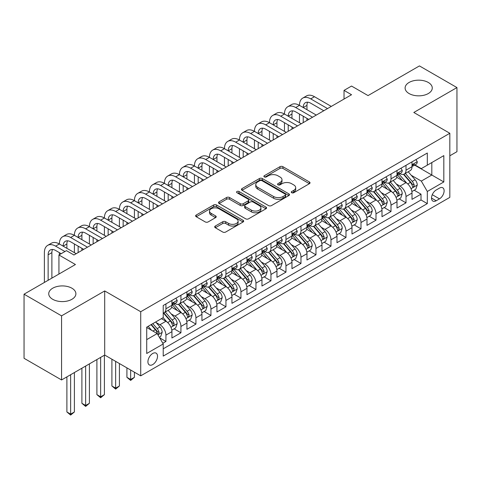 <?xml version="1.0" encoding="UTF-8"?>
<svg xmlns="http://www.w3.org/2000/svg" width="481" height="481" viewBox="0 0 481 481"><rect width="100%" height="100%" fill="white"/><g stroke="black" fill="none" stroke-linecap="round" stroke-linejoin="round"><path stroke-width="0.72" d="M291.708 192.725A1.461 0.842 0 0 0 293.771 192.725L309.421 183.688A2.08 1.202 0 0 0 310.029 182.84A2.08 1.202 0 0 0 309.421 181.986L282.912 166.685A2.08 1.202 0 0 0 279.966 166.685L264.316 175.715A1.461 0.842 0 0 0 263.889 176.311A1.461 0.842 0 0 0 264.316 176.906A1.461 0.842 0 0 0 266.378 176.906L268.404 175.739A6.668 3.848 0 0 1 277.826 175.739L280.038 177.014A6.668 3.848 0 0 1 281.992 179.738A6.668 3.848 0 0 1 280.038 182.455L278.012 183.628A1.461 0.842 0 0 0 277.585 184.223A1.461 0.842 0 0 0 278.012 184.818A1.461 0.842 0 0 0 280.074 184.818L282.1 183.646A6.668 3.848 0 0 1 291.528 183.646L293.735 184.92A6.668 3.848 0 0 1 295.689 187.644A6.668 3.848 0 0 1 293.735 190.368L291.708 191.534A1.461 0.842 0 0 0 291.282 192.129A1.461 0.842 0 0 0 291.708 192.725L291.708 191.534M71.916 288.209A13.582 7.84 0 0 0 57.119 286.514A13.582 7.84 0 0 0 48.731 293.753A13.582 7.84 0 0 0 52.712 299.302A13.582 7.84 0 0 0 67.508 300.998A13.582 7.84 0 0 0 75.896 293.753A13.582 7.84 0 0 0 71.916 288.209M428.288 82.461A13.582 7.84 0 0 0 413.492 80.76A13.582 7.84 0 0 0 405.104 88.005A13.582 7.84 0 0 0 409.084 93.548A13.582 7.84 0 0 0 423.881 95.25A13.582 7.84 0 0 0 432.269 88.005A13.582 7.84 0 0 0 428.288 82.461M152.718 364.58A6.788 3.92 120 0 0 157.155 358.592A6.788 3.92 120 0 0 156.115 353.15A6.788 3.92 120 0 0 152.718 353.487A6.788 3.92 120 0 0 148.286 359.475A6.788 3.92 120 0 0 149.326 364.917A6.788 3.92 120 0 0 152.718 364.58M215.308 226.04A2.08 1.202 0 0 0 214.694 226.888A2.08 1.202 0 0 0 215.308 227.735L222.745 232.034A2.08 1.202 0 0 0 225.691 232.034L243.067 222A2.08 1.202 0 0 0 243.681 221.146A2.08 1.202 0 0 0 243.067 220.298L216.558 204.99A2.08 1.202 0 0 0 213.612 204.99L196.23 215.025A2.08 1.202 0 0 0 195.623 215.873A2.08 1.202 0 0 0 196.23 216.727L205.219 221.915A2.08 1.202 0 0 0 208.165 221.915L215.602 217.616A2.08 1.202 0 0 0 216.209 216.769A2.08 1.202 0 0 0 215.602 215.921L211.147 213.348A5.574 3.217 0 0 1 209.512 211.069A5.574 3.217 0 0 1 212.951 208.099A5.574 3.217 0 0 1 219.023 208.796L236.478 218.873A5.574 3.217 0 0 1 238.107 221.146A5.574 3.217 0 0 1 234.668 224.122A5.574 3.217 0 0 1 228.595 223.424L225.691 221.741A2.08 1.202 0 0 0 222.745 221.741L215.308 226.04L215.308 227.735M449.825 155.796L456.95 151.683L456.95 87.572L419.438 65.915L368.043 95.587L351.539 86.057L344.035 90.386L351.539 94.721L73.942 254.99L66.438 250.655L58.935 254.99L58.935 274.05M61.562 315.849L61.562 379.954L104.702 355.05L104.702 290.939L61.562 315.849L24.05 294.192L75.445 264.52L58.935 254.99M104.702 290.939L140.717 311.73L449.825 133.273L449.825 197.378L140.717 375.841L140.717 311.73M456.95 87.572L413.81 112.476L449.825 133.273M268.548 205.585A2.08 1.202 0 0 0 271.494 205.585L288.877 195.551A2.08 1.202 0 0 0 289.484 194.703A2.08 1.202 0 0 0 288.877 193.849L262.361 178.547A2.08 1.202 0 0 0 259.415 178.547L242.039 188.582A2.08 1.202 0 0 0 241.426 189.43A2.08 1.202 0 0 0 242.039 190.278L268.548 205.585M237.542 193.037A1.461 0.842 0 0 1 239.021 193.248L239.021 191.51L265.969 207.077A2.08 1.202 0 0 1 266.582 207.924A2.08 1.202 0 0 1 265.969 208.778L248.593 218.807A2.08 1.202 0 0 1 245.647 218.807L219.138 203.505L219.138 201.804A2.08 1.202 0 0 0 218.524 202.651A2.08 1.202 0 0 0 219.138 203.505M219.138 201.804L226.575 197.511A2.08 1.202 0 0 1 229.521 197.511L240.272 203.716A2.08 1.202 0 0 0 243.218 203.716L248.148 200.866A2.08 1.202 0 0 0 248.761 200.018A2.08 1.202 0 0 0 248.148 199.164L236.959 192.701A1.461 0.842 0 0 1 236.532 192.105A1.461 0.842 0 0 1 237.428 191.33A1.461 0.842 0 0 1 239.021 191.51M61.562 379.954L24.05 358.297L24.05 294.192M162.812 343.248L165.927 341.45L159.698 337.854M156.157 322.553L159.92 324.729A8.49 4.9 60 0 1 165.927 335.125L171.927 331.656L171.927 337.981L180.928 332.786L174.104 328.842M171.158 313.889L174.928 316.065A8.49 4.9 60 0 1 180.928 326.461L186.929 322.991L186.929 329.317L195.935 324.122L189.105 320.178M186.165 305.225L189.935 307.401A8.49 4.9 60 0 1 195.935 317.797L201.936 314.333L201.936 320.653L210.943 315.458L204.112 311.514M201.172 296.561L204.936 298.737A8.49 4.9 60 0 1 210.943 309.133L216.943 305.669L216.943 311.995L225.944 306.794L219.12 302.856M216.173 287.897L219.943 290.073A8.49 4.9 60 0 1 225.944 300.469L231.944 297.005L231.944 303.331L240.951 298.13L234.121 294.192M231.181 279.239L234.95 281.409A8.49 4.9 60 0 1 240.951 291.805L246.951 288.341L246.951 294.667L255.958 289.466L249.128 285.528M246.188 270.575L249.952 272.745A8.49 4.9 60 0 1 255.958 283.147L261.959 279.677L261.959 286.003L270.959 280.808L264.135 276.864M261.189 261.911L264.959 264.087A8.49 4.9 60 0 1 270.959 274.483L276.96 271.013L276.96 277.339L285.967 272.144L279.136 268.2M276.196 253.246L279.966 255.423A8.49 4.9 60 0 1 285.967 265.819L291.967 262.349L291.967 268.675L300.974 263.48L294.144 259.536M291.203 244.582L294.967 246.759A8.49 4.9 60 0 1 300.974 257.155L306.974 253.691L306.974 260.011L315.975 254.816L309.151 250.872M306.205 235.918L309.974 238.095A8.49 4.9 60 0 1 315.975 248.491L321.975 245.027L321.975 251.353L330.982 246.152L324.152 242.208M321.212 227.254L324.982 229.431A8.49 4.9 60 0 1 330.982 239.827L336.983 236.363L336.983 242.689L345.989 237.488L339.159 233.55M336.219 218.596L339.983 220.767A8.49 4.9 60 0 1 345.989 231.163L351.99 227.699L351.99 234.025L360.99 228.824L354.166 224.886M351.22 209.932L354.99 212.103A8.49 4.9 60 0 1 360.99 222.505L366.991 219.035L366.991 225.361L375.998 220.16L369.167 216.222M366.227 201.268L369.997 203.445A8.49 4.9 60 0 1 375.998 213.841L381.998 210.371L381.998 216.697L391.005 211.502L384.175 207.558M381.235 192.604L384.998 194.781A8.49 4.9 60 0 1 391.005 205.177L397.005 201.707L397.005 208.032L406.006 202.838L406.006 196.513A8.49 4.9 -120 0 0 400.006 186.117L396.236 183.94M399.182 198.893L406.006 202.838M171.927 331.656A8.49 4.9 -120 0 0 165.927 321.26L161.424 318.662M186.929 322.991A8.49 4.9 -120 0 0 180.928 312.596L171.651 307.239M201.936 314.333A8.49 4.9 -120 0 0 195.935 303.938L186.652 298.581M216.943 305.669A8.49 4.9 -120 0 0 210.943 295.274L201.659 289.917M231.944 297.005A8.49 4.9 -120 0 0 225.944 286.61L216.666 281.253M246.951 288.341A8.49 4.9 -120 0 0 240.951 277.946L231.668 272.589M261.959 279.677A8.49 4.9 -120 0 0 255.958 269.282L246.675 263.925M276.96 271.013A8.49 4.9 -120 0 0 270.959 260.618L261.682 255.261M291.967 262.349A8.49 4.9 -120 0 0 285.967 251.954L276.683 246.597M306.974 253.691A8.49 4.9 -120 0 0 300.974 243.296L291.69 237.933M321.975 245.027A8.49 4.9 -120 0 0 315.975 234.632L306.698 229.275M336.983 236.363A8.49 4.9 -120 0 0 330.982 225.968L321.699 220.611M351.99 227.699A8.49 4.9 -120 0 0 345.989 217.304L336.706 211.947M366.991 219.035A8.49 4.9 -120 0 0 360.99 208.64L351.713 203.283M381.998 210.371A8.49 4.9 -120 0 0 375.998 199.976L366.714 194.619M397.005 201.707A8.49 4.9 -120 0 0 391.005 191.312L381.722 185.955M439.472 188.107L436.171 190.013A6.578 3.8 120 0 0 431.872 195.809A6.578 3.8 120 0 0 432.876 201.082A6.578 3.8 120 0 0 436.171 200.757L439.472 198.851A6.578 3.8 120 0 0 443.765 193.055A6.578 3.8 120 0 0 442.76 187.782A6.578 3.8 120 0 0 439.472 188.107M146.717 339.628L157.221 333.561L163.221 343.957L163.221 356.09L427.314 203.613L427.314 191.486L421.314 181.09L411.243 175.276M163.221 343.957L146.717 353.487L146.717 327.152L163.221 317.622L163.221 305.495L427.314 153.024L427.314 165.151L443.819 155.622L443.819 181.956L427.314 191.486M174.85 303.541L174.928 303.589A8.49 4.9 60 0 0 179.172 304.01L185.173 300.541A8.49 4.9 -120 0 0 186.929 296.657L186.929 291.805M189.857 294.883L189.935 294.925A8.49 4.9 60 0 0 194.174 295.346L200.18 291.883A8.49 4.9 -120 0 0 201.936 287.993L201.936 283.141M204.858 286.219L204.936 286.261A8.49 4.9 60 0 0 209.181 286.682L215.181 283.219A8.49 4.9 -120 0 0 216.943 279.329L216.943 274.483M219.865 277.555L219.943 277.597A8.49 4.9 60 0 0 224.188 278.018L230.189 274.555A8.49 4.9 -120 0 0 231.944 270.671L231.944 265.819M234.872 268.891L234.95 268.933A8.49 4.9 60 0 0 239.189 269.354L245.196 265.891A8.49 4.9 -120 0 0 246.951 262.007L246.951 257.155M249.873 260.227L249.952 260.275A8.49 4.9 60 0 0 254.196 260.696L260.197 257.227A8.49 4.9 -120 0 0 261.959 253.343L261.959 248.491M264.881 251.563L264.959 251.611A8.49 4.9 60 0 0 269.204 252.032L275.204 248.563A8.49 4.9 -120 0 0 276.96 244.679L276.96 239.827M279.888 242.899L279.966 242.947A8.49 4.9 60 0 0 284.205 243.368L290.211 239.899A8.49 4.9 -120 0 0 291.967 236.015L291.967 231.163M294.889 234.235L294.967 234.283A8.49 4.9 60 0 0 299.212 234.704L305.213 231.241A8.49 4.9 -120 0 0 306.974 227.351L306.974 222.499M309.896 225.577L309.974 225.619A8.49 4.9 60 0 0 314.219 226.04L320.22 222.577A8.49 4.9 -120 0 0 321.975 218.687L321.975 213.841M324.903 216.913L324.982 216.955A8.49 4.9 60 0 0 329.22 217.376L335.227 213.913A8.49 4.9 -120 0 0 336.983 210.029L336.983 205.177M339.905 208.249L339.983 208.291A8.49 4.9 60 0 0 344.228 208.712L350.228 205.249A8.49 4.9 -120 0 0 351.99 201.365L351.99 196.513M354.912 199.585L354.99 199.633A8.49 4.9 60 0 0 359.235 200.054L365.235 196.585A8.49 4.9 -120 0 0 366.991 192.701L366.991 187.849M369.919 190.921L369.997 190.969A8.49 4.9 60 0 0 374.236 191.39L380.243 187.921A8.49 4.9 -120 0 0 381.998 184.037L381.998 179.185M384.92 182.257L384.998 182.305A8.49 4.9 60 0 0 389.243 182.726L395.244 179.257A8.49 4.9 -120 0 0 397.005 175.373L397.005 170.521M163.221 348.809L421.013 199.976L421.013 194.174L412.007 199.368L412.007 193.049A8.49 4.9 -120 0 0 406.006 182.654L396.729 177.291M399.927 173.593L400.006 173.641A8.49 4.9 -120 0 0 404.25 174.062A8.49 4.9 -120 0 0 406.006 170.178L406.006 165.326M404.25 174.062L410.251 170.599A8.49 4.9 -120 0 0 412.007 166.709L412.007 161.856M165.927 303.938L165.927 308.784A8.49 4.9 60 0 1 164.165 312.674A8.49 4.9 60 0 1 163.221 313.017M164.165 312.674L170.166 309.205A8.49 4.9 -120 0 0 171.927 305.321L171.927 300.469M180.928 295.274L180.928 300.126A8.49 4.9 60 0 1 179.172 304.01M195.935 286.61L195.935 291.462A8.49 4.9 60 0 1 194.174 295.346M210.943 277.946L210.943 282.798A8.49 4.9 60 0 1 209.181 286.682M225.944 269.282L225.944 274.134A8.49 4.9 60 0 1 224.188 278.018M240.951 260.618L240.951 265.47A8.49 4.9 60 0 1 239.189 269.354M255.958 251.954L255.958 256.806A8.49 4.9 60 0 1 254.196 260.696M270.959 243.29L270.959 248.142A8.49 4.9 60 0 1 269.204 252.032M285.967 234.632L285.967 239.484A8.49 4.9 60 0 1 284.205 243.368M300.974 225.968L300.974 230.82A8.49 4.9 60 0 1 299.212 234.704M315.975 217.304L315.975 222.156A8.49 4.9 60 0 1 314.219 226.04M330.982 208.64L330.982 213.492A8.49 4.9 60 0 1 329.22 217.376M345.989 199.976L345.989 204.828A8.49 4.9 60 0 1 344.228 208.712M360.99 191.312L360.99 196.164A8.49 4.9 60 0 1 359.235 200.054M375.998 182.648L375.998 187.5A8.49 4.9 60 0 1 374.236 191.39M391.005 173.99L391.005 178.842A8.49 4.9 60 0 1 389.243 182.726M391.005 205.177L391.005 211.502M375.998 213.841L375.998 220.16M360.99 222.505L360.99 228.824M345.989 231.163L345.989 237.488M330.982 239.827L330.982 246.152M315.975 248.491L315.975 254.816M300.974 257.155L300.974 263.48M285.967 265.819L285.967 272.144M270.959 274.483L270.959 280.808M255.958 283.147L255.958 289.466M240.951 291.805L240.951 298.13M225.944 300.469L225.944 306.794M210.943 309.133L210.943 315.458M195.935 317.797L195.935 324.122M180.928 326.461L180.928 332.786M165.927 335.125L165.927 341.45M157.221 333.561L146.717 327.501M421.314 181.09L431.818 175.03L431.818 162.554L443.819 155.622M414.634 165.103L443.819 181.956M414.935 164.935L421.314 168.615L427.314 165.151M104.702 355.05L140.717 375.841M344.035 90.386L344.035 99.05M414.183 190.229L421.013 194.174M421.013 199.976L427.314 203.613M292.292 192.929L293.735 192.099A6.668 3.848 0 0 0 295.689 189.376L295.689 187.644M281.992 179.738L281.992 181.469A6.668 3.848 0 0 1 280.038 184.187L278.595 185.023M309.391 183.706L282.912 168.416A2.08 1.202 0 0 0 279.966 168.416L264.899 177.116M288.847 195.569L262.361 180.279A2.08 1.202 0 0 0 259.415 180.279L242.063 190.296M285.191 195.298A1.461 0.842 0 0 0 285.618 194.703A1.461 0.842 0 0 0 285.191 194.108L261.923 180.67A1.461 0.842 0 0 0 259.86 180.67L257.726 181.902A6.668 3.848 0 0 0 255.772 184.626A6.668 3.848 0 0 0 257.726 187.343L273.629 196.531A6.668 3.848 0 0 0 283.056 196.531L285.191 195.298L285.191 197.03A1.461 0.842 0 0 0 285.618 196.434L285.618 194.703M255.772 184.626L255.772 186.357A6.668 3.848 0 0 0 257.726 189.081L257.726 187.343M285.191 197.03L283.056 198.262A6.668 3.848 0 0 1 273.629 198.262L257.726 189.081M219.162 203.517L226.575 199.242L226.575 197.511M248.761 200.018L248.761 201.749A2.08 1.202 0 0 1 248.148 202.597L243.218 205.447A2.08 1.202 0 0 1 240.272 205.447L229.521 199.242A2.08 1.202 0 0 0 226.575 199.242M239.021 193.248L265.945 208.79M251.425 210.155A5.574 3.217 0 0 0 257.497 210.852A5.574 3.217 0 0 0 260.936 207.882A5.574 3.217 0 0 0 259.307 205.609L253.156 202.056A2.08 1.202 0 0 0 250.21 202.056L245.28 204.906A2.08 1.202 0 0 0 244.667 205.754A2.08 1.202 0 0 0 245.28 206.608L251.425 210.155L251.425 211.893A5.574 3.217 0 0 0 257.497 212.59A5.574 3.217 0 0 0 260.936 209.614L260.936 207.882M244.667 205.754L244.667 207.491A2.08 1.202 0 0 0 245.28 208.339L245.28 206.608M251.425 211.893L245.28 208.339M238.107 221.146L238.107 222.883A5.574 3.217 0 0 1 234.668 225.854A5.574 3.217 0 0 1 228.595 225.156L225.691 223.479A2.08 1.202 0 0 0 222.745 223.479L215.332 227.754M209.512 211.069L209.512 212.806A5.574 3.217 0 0 0 211.147 215.079L211.147 213.348M215.572 217.634L211.147 215.079M243.067 220.298L243.067 222L216.558 206.722A2.08 1.202 0 0 0 213.612 206.722L196.26 216.745M411.88 191.558L415.758 189.322L417.261 184.993A5.622 3.247 -120 0 0 415.073 179.708L408.213 171.771M406.842 183.201L399.008 174.128M402.381 180.555L397.835 175.294A13.474 7.78 -120 0 0 397.414 174.825M403.487 174.369L410.419 182.395A5.622 3.247 60 0 1 412.421 186.267L412.83 186.935L413.594 186.826L414.225 185.227A5.622 3.247 -120 0 0 412.217 181.355L405.363 173.419M403.89 174.236L411.345 182.864A2.862 1.653 60 0 1 412.067 183.982L414.225 185.227M415.987 159.566L417.261 161.772A5.622 3.247 60 0 1 416.095 164.261L413.245 165.909A5.622 3.247 -120 0 0 414.225 164.61L414.105 164.111M44.384 282.449L44.384 252.651A15.915 9.187 60 0 1 47.679 245.364L51.431 243.2A15.915 9.187 60 0 1 59.385 243.987A15.915 9.187 60 0 1 62.686 236.7L66.432 234.536A15.915 9.187 60 0 1 74.393 235.323A15.915 9.187 60 0 1 77.688 228.036L81.439 225.872A15.915 9.187 60 0 1 89.4 226.659A15.915 9.187 60 0 1 92.695 219.372L96.447 217.208A15.915 9.187 60 0 1 104.401 217.995A15.915 9.187 60 0 1 107.702 210.708L111.448 208.544A15.915 9.187 60 0 1 119.408 209.331A15.915 9.187 60 0 1 122.703 202.05L126.455 199.88A15.915 9.187 60 0 1 134.415 200.667A15.915 9.187 60 0 1 137.71 193.386L141.462 191.222A15.915 9.187 60 0 1 149.417 192.009A15.915 9.187 60 0 1 152.718 184.722L156.463 182.558A15.915 9.187 60 0 1 164.424 183.345A15.915 9.187 60 0 1 167.719 176.058L171.47 173.894A15.915 9.187 60 0 1 179.431 174.681A15.915 9.187 60 0 1 182.726 167.394L186.478 165.23A15.915 9.187 60 0 1 194.432 166.017A15.915 9.187 60 0 1 197.733 158.73L201.479 156.565A15.915 9.187 60 0 1 209.439 157.353A15.915 9.187 60 0 1 212.734 150.066L216.486 147.901A15.915 9.187 60 0 1 224.447 148.689A15.915 9.187 60 0 1 227.741 141.408L231.493 139.237A15.915 9.187 60 0 1 239.448 140.025A15.915 9.187 60 0 1 242.749 132.744L246.494 130.573A15.915 9.187 60 0 1 254.455 131.367A15.915 9.187 60 0 1 257.75 124.08L261.502 121.915A15.915 9.187 60 0 1 269.462 122.703A15.915 9.187 60 0 1 272.757 115.416L276.509 113.251A15.915 9.187 60 0 1 284.463 114.039A15.915 9.187 60 0 1 287.764 106.752L291.51 104.587A15.915 9.187 60 0 1 299.471 105.375A15.915 9.187 60 0 1 302.765 98.088L306.517 95.923A15.915 9.187 60 0 1 314.478 96.711L331.283 106.415M302.765 98.088A15.915 9.187 60 0 1 310.726 98.876L327.531 108.58M412.199 166.167L412.217 166.167A5.622 3.247 -120 0 0 413.245 165.909M413.498 164.189L414.225 164.61C413.87 163.762 413.269 164.111 412.421 165.65A5.622 3.247 60 0 1 412.007 166.45M323.779 110.744L310.726 103.211A10.612 6.127 -120 0 0 305.417 102.681A10.612 6.127 -120 0 0 303.222 107.54L306.974 105.375L306.974 109.704M307.636 102.194A10.612 6.127 -120 0 0 306.974 105.375M303.222 116.204L303.222 122.613M306.974 118.368L306.974 120.448M299.471 122.703L299.471 114.039M396.879 200.222L400.757 197.986L402.254 193.651A5.622 3.247 -120 0 0 400.066 188.372L393.211 180.435M391.835 191.865L384 182.792M387.379 189.219L382.828 183.958A13.474 7.78 -120 0 0 382.413 183.489M388.48 183.033L395.412 191.059A5.622 3.247 60 0 1 397.42 194.931L397.829 195.599L398.587 195.49L399.218 193.891A5.622 3.247 -120 0 0 397.216 190.019L390.362 182.083M388.888 182.9L396.338 191.528A2.862 1.653 60 0 1 397.059 192.647L399.218 193.891M381.872 208.886L385.75 206.65L387.253 202.315A5.622 3.247 -120 0 0 385.059 197.036L378.204 189.099M376.833 200.529L368.993 191.456M372.372 197.883L367.827 192.616A13.474 7.78 -120 0 0 367.406 192.147M373.472 191.691L380.411 199.723A5.622 3.247 60 0 1 382.413 203.595L382.822 204.263L383.585 204.154L384.217 202.555A5.622 3.247 -120 0 0 382.209 198.683L375.354 190.747M373.881 191.564L381.331 200.186A2.862 1.653 60 0 1 382.052 201.311L384.217 202.555M366.865 217.55L370.743 215.314L372.246 210.979A5.622 3.247 -120 0 0 370.057 205.7L363.197 197.763M361.826 209.187L353.992 200.12M357.365 206.547L352.82 201.28A13.474 7.78 -120 0 0 352.399 200.811M358.471 200.355L365.404 208.387A5.622 3.247 60 0 1 367.406 212.259L367.815 212.927L368.578 212.818L369.21 211.219A5.622 3.247 -120 0 0 367.201 207.347L360.347 199.405M358.874 200.222L366.33 208.85A2.862 1.653 60 0 1 367.051 209.975L369.21 211.219M351.864 226.214L355.742 223.972L357.239 219.643A5.622 3.247 -120 0 0 355.05 214.364L348.196 206.427M346.819 217.851L338.985 208.778M342.364 215.211L337.812 209.944A13.474 7.78 -120 0 0 337.397 209.475M343.464 209.019L350.396 217.045A5.622 3.247 60 0 1 352.405 220.923L352.813 221.591L353.571 221.482L354.202 219.883A5.622 3.247 -120 0 0 352.2 216.011L345.346 208.069M343.873 208.886L351.322 217.514A2.862 1.653 60 0 1 352.044 218.639L354.202 219.883M400.98 168.224L402.254 170.436A5.622 3.247 60 0 1 401.094 172.926L398.238 174.567A5.622 3.247 -120 0 0 399.218 173.274L399.104 172.775M287.764 106.752A15.915 9.187 60 0 1 295.719 107.54L299.471 105.375L316.276 115.079M295.719 107.54L312.524 117.244M397.192 174.831L397.216 174.831A5.622 3.247 -120 0 0 398.238 174.567M398.496 172.853L399.218 173.274C398.863 172.426 398.268 172.775 397.42 174.314A5.622 3.247 60 0 1 397.005 175.114M308.772 119.408L295.719 111.875A10.612 6.127 -120 0 0 290.416 111.345A10.612 6.127 -120 0 0 288.215 116.204L291.967 114.039L291.967 118.368M292.634 110.858A10.612 6.127 -120 0 0 291.967 114.039M288.215 124.868L288.215 131.277M291.967 127.032L291.967 129.112M284.463 131.367L284.463 122.703M385.972 176.888L387.253 179.1A5.622 3.247 60 0 1 386.087 181.584L383.237 183.231A5.622 3.247 -120 0 0 384.217 181.938L384.097 181.439M272.757 115.416A15.915 9.187 60 0 1 280.712 116.204L284.463 114.039L301.268 123.743M280.712 116.204L297.523 125.908M382.185 183.495L382.209 183.495A5.622 3.247 -120 0 0 383.237 183.231M383.489 181.517L384.217 181.938C383.862 181.09 383.261 181.439 382.413 182.978A5.622 3.247 60 0 1 381.998 183.778M293.771 128.072L280.712 120.539A10.612 6.127 -120 0 0 275.409 120.009A10.612 6.127 -120 0 0 273.214 124.868L276.96 122.703L276.96 127.032M277.627 119.522A10.612 6.127 -120 0 0 276.96 122.703M273.214 133.532L273.214 139.941M276.96 135.696L276.96 137.776M269.462 140.025L269.462 131.367M370.971 185.552L372.246 187.764A5.622 3.247 60 0 1 371.079 190.248L368.23 191.895A5.622 3.247 -120 0 0 369.21 190.602L369.089 190.103M257.75 124.08A15.915 9.187 60 0 1 265.71 124.868L269.462 122.703L286.267 132.401M265.71 124.868L282.515 134.572M367.183 192.16L367.201 192.16A5.622 3.247 -120 0 0 368.23 191.895M368.482 190.181L369.21 190.602C368.855 189.755 368.254 190.097 367.406 191.642A5.622 3.247 60 0 1 366.991 192.442M278.764 136.736L265.71 129.197A10.612 6.127 -120 0 0 260.401 128.674A10.612 6.127 -120 0 0 258.207 133.532L261.959 131.367L261.959 135.696M262.62 128.186A10.612 6.127 -120 0 0 261.959 131.367M258.207 142.196L258.207 148.605M261.959 144.36L261.959 146.44M254.455 148.689L254.455 140.025M355.964 194.216L357.239 196.422A5.622 3.247 60 0 1 356.078 198.912L353.222 200.559A5.622 3.247 -120 0 0 354.202 199.266L354.088 198.767M242.749 132.744A15.915 9.187 60 0 1 250.703 133.532L254.455 131.367L271.26 141.065M250.703 133.532L267.508 143.236M352.176 200.824L352.2 200.824A5.622 3.247 -120 0 0 353.222 200.559M353.475 198.845L354.202 199.266C353.848 198.419 353.252 198.761 352.405 200.3A5.622 3.247 60 0 1 351.99 201.106M263.756 145.4L250.703 137.861A10.612 6.127 -120 0 0 245.4 137.338A10.612 6.127 -120 0 0 243.2 142.196L246.951 140.025L246.951 144.36M247.619 136.844A10.612 6.127 -120 0 0 246.951 140.025M243.2 150.86L243.2 157.269M246.951 153.024L246.951 155.104M239.448 157.353L239.448 148.689M336.856 234.878L340.734 232.636L342.238 228.307A5.622 3.247 -120 0 0 340.043 223.028L333.189 215.085M331.818 226.515L323.978 217.442M327.357 223.875L322.811 218.608A13.474 7.78 -120 0 0 322.39 218.14M328.457 217.683L335.395 225.709A5.622 3.247 60 0 1 337.397 229.587L337.806 230.249L338.57 230.146L339.201 228.547A5.622 3.247 -120 0 0 337.193 224.669L330.339 216.733M328.866 217.55L336.315 226.178A2.862 1.653 60 0 1 337.037 227.297L339.201 228.547M340.957 202.88L342.238 205.086A5.622 3.247 60 0 1 341.071 207.576L338.221 209.223A5.622 3.247 -120 0 0 339.201 207.924L339.081 207.425M227.741 141.408A15.915 9.187 60 0 1 235.696 142.196L239.448 140.025L256.253 149.729M235.696 142.196L252.507 151.894M337.169 209.488L337.193 209.488A5.622 3.247 -120 0 0 338.221 209.223M338.474 207.509L339.201 207.924C338.846 207.083 338.245 207.425 337.397 208.964A5.622 3.247 60 0 1 336.983 209.764M248.755 154.064L235.696 146.525A10.612 6.127 -120 0 0 230.393 146.002A10.612 6.127 -120 0 0 228.198 150.86L231.944 148.689L231.944 153.024M232.612 145.509A10.612 6.127 -120 0 0 231.944 148.689M228.198 159.518L228.198 165.933M231.944 161.688L231.944 163.762M224.447 166.017L224.447 157.353M321.849 243.542L325.727 241.3L327.23 236.971A5.622 3.247 -120 0 0 325.042 231.692L318.182 223.749M316.811 235.179L308.976 226.106M312.349 232.539L307.804 227.272A13.474 7.78 -120 0 0 307.383 226.804M313.456 226.347L320.388 234.373A5.622 3.247 60 0 1 322.39 238.245L322.799 238.913L323.563 238.81L324.194 237.211A5.622 3.247 -120 0 0 322.186 233.333L315.332 225.397M313.859 226.214L321.314 234.842A2.862 1.653 60 0 1 322.036 235.961L324.194 237.211M325.956 211.544L327.23 213.75A5.622 3.247 60 0 1 326.064 216.24L323.214 217.887A5.622 3.247 -120 0 0 324.194 216.588L324.074 216.089M212.734 150.066A15.915 9.187 60 0 1 220.695 150.86L224.447 148.689L241.252 158.393M220.695 150.86L237.5 160.558M322.168 218.152L322.186 218.152A5.622 3.247 -120 0 0 323.214 217.887M323.466 216.173L324.194 216.588C323.839 215.741 323.238 216.089 322.39 217.628A5.622 3.247 60 0 1 321.975 218.428M233.748 162.722L220.695 155.189A10.612 6.127 -120 0 0 215.386 154.666A10.612 6.127 -120 0 0 213.191 159.518L216.943 157.353L216.943 161.688M217.604 154.173A10.612 6.127 -120 0 0 216.943 157.353M213.191 168.182L213.191 174.591M216.943 170.346L216.943 172.426M209.439 174.681L209.439 166.017M306.848 252.2L310.726 249.964L312.223 245.635A5.622 3.247 -120 0 0 310.035 240.35L303.18 232.413M301.803 243.843L293.969 234.77M297.348 241.197L292.797 235.937A13.474 7.78 -120 0 0 292.382 235.468M298.448 235.011L305.381 243.037A5.622 3.247 60 0 1 307.389 246.909L307.798 247.577L308.555 247.468L309.187 245.869A5.622 3.247 -120 0 0 307.185 241.997L300.33 234.061M298.857 234.878L306.307 243.506A2.862 1.653 60 0 1 307.028 244.625L309.187 245.869M310.948 220.208L312.223 222.414A5.622 3.247 60 0 1 311.063 224.904L308.207 226.551A5.622 3.247 -120 0 0 309.187 225.252L309.073 224.753M197.733 158.73A15.915 9.187 60 0 1 205.688 159.518L209.439 157.353L226.244 167.057M205.688 159.518L222.493 169.222M307.161 226.81L307.185 226.81A5.622 3.247 -120 0 0 308.207 226.551M308.459 224.831L309.187 225.252C308.832 224.405 308.237 224.753 307.389 226.292A5.622 3.247 60 0 1 306.974 227.092M218.741 171.386L205.688 163.853A10.612 6.127 -120 0 0 200.385 163.324A10.612 6.127 -120 0 0 198.184 168.182L201.936 166.017L201.936 170.346M202.603 162.837A10.612 6.127 -120 0 0 201.936 166.017M198.184 176.846L198.184 183.255M201.936 179.01L201.936 181.09M194.432 183.345L194.432 174.681M291.841 260.864L295.719 258.628L297.222 254.293A5.622 3.247 -120 0 0 295.027 249.014L288.173 241.077M286.802 252.507L278.962 243.434M282.341 249.861L277.796 244.601A13.474 7.78 -120 0 0 277.375 244.132M283.441 243.675L290.38 251.701A5.622 3.247 60 0 1 292.382 255.573L292.791 256.241L293.554 256.132L294.186 254.533A5.622 3.247 -120 0 0 292.177 250.661L285.323 242.725M283.85 243.542L291.3 252.17A2.862 1.653 60 0 1 292.021 253.289L294.186 254.533M295.941 228.866L297.222 231.078A5.622 3.247 60 0 1 296.055 233.568L293.206 235.209A5.622 3.247 -120 0 0 294.186 233.916L294.065 233.417M182.726 167.394A15.915 9.187 60 0 1 190.68 168.182L194.432 166.017L211.237 175.721M190.68 168.182L207.491 177.886M292.153 235.474L292.177 235.474A5.622 3.247 -120 0 0 293.206 235.209M293.458 233.495L294.186 233.916C293.831 233.069 293.23 233.417 292.382 234.956A5.622 3.247 60 0 1 291.967 235.756M203.74 180.05L190.68 172.517A10.612 6.127 -120 0 0 185.377 171.988A10.612 6.127 -120 0 0 183.183 176.846L186.929 174.681L186.929 179.01M187.596 171.501A10.612 6.127 -120 0 0 186.929 174.681M183.183 185.51L183.183 191.919M186.929 187.674L186.929 189.755M179.431 192.009L179.431 183.345M276.834 269.528L280.712 267.292L282.215 262.957A5.622 3.247 -120 0 0 280.026 257.678L273.166 249.741M271.795 261.171L263.961 252.098M267.334 258.525L262.788 253.259A13.474 7.78 -120 0 0 262.367 252.79M268.44 252.333L275.373 260.365A5.622 3.247 60 0 1 277.375 264.237L277.784 264.905L278.547 264.797L279.178 263.197A5.622 3.247 -120 0 0 277.17 259.325L270.316 251.389M268.843 252.206L276.298 260.828A2.862 1.653 60 0 1 277.02 261.953L279.178 263.197M261.832 278.192L265.71 275.956L267.208 271.621A5.622 3.247 -120 0 0 265.019 266.342L258.165 258.405M256.788 269.829L248.954 260.762M252.333 267.189L247.781 261.923A13.474 7.78 -120 0 0 247.366 261.454M253.433 260.997L260.365 269.029A5.622 3.247 60 0 1 262.373 272.901L262.782 273.569L263.54 273.461L264.171 271.861A5.622 3.247 -120 0 0 262.169 267.989L255.315 260.053M253.842 260.864L261.291 269.492A2.862 1.653 60 0 1 262.013 270.617L264.171 271.861M246.825 286.856L250.703 284.614L252.206 280.285A5.622 3.247 -120 0 0 250.012 275.006L243.158 267.069M241.787 278.493L233.946 269.42M237.325 275.853L232.78 270.587A13.474 7.78 -120 0 0 232.359 270.118M238.426 269.661L245.364 277.687A5.622 3.247 60 0 1 247.366 281.565L247.775 282.233L248.539 282.125L249.17 280.525A5.622 3.247 -120 0 0 247.162 276.653L240.308 268.711M238.835 269.528L246.284 278.156A2.862 1.653 60 0 1 247.006 279.281L249.17 280.525M231.818 295.52L235.696 293.278L237.199 288.949A5.622 3.247 -120 0 0 235.011 283.67L228.15 275.727M226.779 287.157L218.945 278.084M222.318 284.518L217.773 279.251A13.474 7.78 -120 0 0 217.352 278.782M223.424 278.325L230.357 286.351A5.622 3.247 60 0 1 232.359 290.229L232.768 290.897L233.532 290.789L234.163 289.189A5.622 3.247 -120 0 0 232.155 285.311L225.3 277.375M223.827 278.192L231.283 286.82A2.862 1.653 60 0 1 232.004 287.939L234.163 289.189M216.817 304.184L220.695 301.942L222.192 297.613A5.622 3.247 -120 0 0 220.003 292.334L213.149 284.391M211.772 295.821L203.938 286.748M207.317 293.182L202.766 287.915A13.474 7.78 -120 0 0 202.351 287.446M208.417 286.989L215.35 295.015A5.622 3.247 60 0 1 217.358 298.887L217.767 299.555L218.524 299.453L219.156 297.853A5.622 3.247 -120 0 0 217.153 293.975L210.299 286.039M208.826 286.856L216.276 295.484A2.862 1.653 60 0 1 216.997 296.603L219.156 297.853M130.664 370.033L130.664 379.479L134.415 377.314L134.415 372.204M134.415 377.314L130.664 380.435L126.912 377.314L126.912 367.869M126.912 377.314L130.664 379.479L130.664 380.435M201.81 312.842L205.688 310.606L207.191 306.277A5.622 3.247 -120 0 0 204.996 300.992L198.142 293.055M196.771 304.485L188.931 295.412M192.31 301.84L187.764 296.579A13.474 7.78 -120 0 0 187.343 296.11M193.41 295.653L200.349 303.679A5.622 3.247 60 0 1 202.351 307.551L202.76 308.219L203.523 308.111L204.154 306.511A5.622 3.247 -120 0 0 202.146 302.639L195.292 294.703M193.819 295.52L201.268 304.148A2.862 1.653 60 0 1 201.99 305.267L204.154 306.511M115.656 361.375L115.656 388.143L119.408 385.978L119.408 363.54M119.408 385.978L115.656 389.099L111.905 385.978L111.905 359.205M111.905 385.978L115.656 388.143L115.656 389.099M186.802 321.506L190.68 319.27L192.184 314.935A5.622 3.247 -120 0 0 189.995 309.656L183.135 301.719M181.764 313.149L173.93 304.076M177.303 310.504L172.757 305.243A13.474 7.78 -120 0 0 172.336 304.774M178.409 304.317L185.341 312.343A5.622 3.247 60 0 1 187.343 316.215L187.752 316.883L188.516 316.775L189.147 315.175A5.622 3.247 -120 0 0 187.139 311.303L180.285 303.367M178.812 304.184L186.267 312.812A2.862 1.653 60 0 1 186.989 313.931L189.147 315.175M100.649 357.389L100.649 396.807L104.401 394.642L104.401 355.225M104.401 394.642L100.649 397.757L96.897 394.642L96.897 359.554M96.897 394.642L100.649 396.807L100.649 397.757M171.801 330.17L175.679 327.934L177.176 323.599A5.622 3.247 -120 0 0 174.988 318.32L168.134 310.383M166.757 321.813L163.167 317.652M162.301 319.168L161.718 318.494M163.402 312.975L170.334 321.007A5.622 3.247 60 0 1 172.342 324.879L172.751 325.547L173.509 325.439L174.14 323.839A5.622 3.247 -120 0 0 172.138 319.967L165.284 312.031M163.811 312.848L171.26 321.47A2.862 1.653 60 0 1 171.982 322.595L174.14 323.839M85.648 366.053L85.648 405.471L89.4 403.306L89.4 363.883M89.4 403.306L85.648 406.421L81.896 403.306L81.896 368.218M81.896 403.306L85.648 405.471L85.648 406.421M159.397 337.331L160.672 336.598L162.169 332.263A5.622 3.247 -120 0 0 159.981 326.984L155.664 321.987M151.635 330.339L148.166 326.316M147.294 327.832L146.717 327.164M151.016 324.669L155.333 329.671A5.622 3.247 60 0 1 157.335 333.543L157.744 334.211L158.508 334.103L159.139 332.503A5.622 3.247 -120 0 0 157.131 328.631L152.814 323.635M151.365 324.471L156.253 330.134A2.862 1.653 60 0 1 156.974 331.259L159.139 332.503M70.641 374.711L70.641 414.135L74.393 411.964L74.393 372.547M74.393 411.964L70.641 415.085L66.889 411.964L66.889 376.882M66.889 411.964L70.641 414.135L70.641 415.085M280.94 237.53L282.215 239.742A5.622 3.247 60 0 1 281.048 242.232L278.198 243.873A5.622 3.247 -120 0 0 279.178 242.58L279.058 242.081M167.719 176.058A15.915 9.187 60 0 1 175.679 176.846L179.431 174.681L196.236 184.385M175.679 176.846L192.484 186.55M277.152 244.138L277.17 244.138A5.622 3.247 -120 0 0 278.198 243.873M278.451 242.159L279.178 242.58C278.824 241.733 278.222 242.081 277.375 243.62A5.622 3.247 60 0 1 276.96 244.42M188.732 188.714L175.679 181.181A10.612 6.127 -120 0 0 170.37 180.652A10.612 6.127 -120 0 0 168.176 185.51L171.927 183.345L171.927 187.674M172.589 180.165A10.612 6.127 -120 0 0 171.927 183.345M168.176 194.174L168.176 200.583M171.927 196.338L171.927 198.419M164.424 200.667L164.424 192.009M265.933 246.194L267.208 248.406A5.622 3.247 60 0 1 266.047 250.89L263.191 252.537A5.622 3.247 -120 0 0 264.171 251.244L264.057 250.745M152.718 184.722A15.915 9.187 60 0 1 160.672 185.51L164.424 183.345L181.229 193.043M160.672 185.51L177.477 195.214M262.145 252.802L262.169 252.802A5.622 3.247 -120 0 0 263.191 252.537M263.444 250.823L264.171 251.244C263.816 250.397 263.221 250.739 262.373 252.284A5.622 3.247 60 0 1 261.959 253.084M173.725 197.378L160.672 189.839A10.612 6.127 -120 0 0 155.369 189.316A10.612 6.127 -120 0 0 153.168 194.174L156.92 192.009L156.92 196.338M157.588 188.829A10.612 6.127 -120 0 0 156.92 192.009M153.168 202.838L153.168 209.247M156.92 205.002L156.92 207.083M149.417 209.331L149.417 200.667M250.926 254.858L252.206 257.064A5.622 3.247 60 0 1 251.04 259.554L248.19 261.201A5.622 3.247 -120 0 0 249.17 259.908L249.05 259.409M137.71 193.386A15.915 9.187 60 0 1 145.665 194.174L149.417 192.009L166.222 201.707M145.665 194.174L162.476 203.878M247.138 261.466L247.162 261.466A5.622 3.247 -120 0 0 248.19 261.201M248.443 259.487L249.17 259.908C248.815 259.061 248.214 259.403 247.366 260.942A5.622 3.247 60 0 1 246.951 261.748M158.724 206.042L145.665 198.503A10.612 6.127 -120 0 0 140.362 197.98A10.612 6.127 -120 0 0 138.167 202.838L141.913 200.667L141.913 205.002M142.58 197.487A10.612 6.127 -120 0 0 141.913 200.667M138.167 211.502L138.167 217.911M141.913 213.666L141.913 215.747M134.415 217.995L134.415 209.331M235.924 263.522L237.199 265.728A5.622 3.247 60 0 1 236.033 268.218L233.183 269.865A5.622 3.247 -120 0 0 234.163 268.566L234.043 268.067M122.703 202.05A15.915 9.187 60 0 1 130.664 202.838L134.415 200.667L151.22 210.371M130.664 202.838L147.469 212.536M232.137 270.13L232.155 270.13A5.622 3.247 -120 0 0 233.183 269.865M233.435 268.151L234.163 268.566C233.808 267.725 233.207 268.067 232.359 269.607A5.622 3.247 60 0 1 231.944 270.406M143.717 214.706L130.664 207.167A10.612 6.127 -120 0 0 125.355 206.644A10.612 6.127 -120 0 0 123.16 211.502L126.912 209.331L126.912 213.666M127.573 206.151A10.612 6.127 -120 0 0 126.912 209.331M123.16 220.16L123.16 226.575M126.912 222.33L126.912 224.405M119.408 226.659L119.408 217.995M220.917 272.186L222.192 274.392A5.622 3.247 60 0 1 221.032 276.882L218.176 278.529A5.622 3.247 -120 0 0 219.156 277.23L219.041 276.731M107.702 210.708A15.915 9.187 60 0 1 115.656 211.502L119.408 209.331L136.213 219.035M115.656 211.502L132.461 221.2M217.129 278.794L217.153 278.794A5.622 3.247 -120 0 0 218.176 278.529M218.428 276.815L219.156 277.23C218.801 276.383 218.206 276.731 217.358 278.271A5.622 3.247 60 0 1 216.943 279.07M128.71 223.37L115.656 215.831A10.612 6.127 -120 0 0 110.353 215.308A10.612 6.127 -120 0 0 108.153 220.16L111.905 217.995L111.905 222.33M112.572 214.815A10.612 6.127 -120 0 0 111.905 217.995M108.153 228.824L108.153 235.233M111.905 230.988L111.905 233.069M104.401 235.323L104.401 226.659M205.91 280.85L207.191 283.056A5.622 3.247 60 0 1 206.024 285.546L203.174 287.193A5.622 3.247 -120 0 0 204.154 285.894L204.034 285.395M92.695 219.372A15.915 9.187 60 0 1 100.649 220.16L104.401 217.995L121.206 227.699M100.649 220.16L117.46 229.864M202.122 287.452L202.146 287.452A5.622 3.247 -120 0 0 203.174 287.193M203.427 285.474L204.154 285.894C203.8 285.047 203.198 285.395 202.351 286.935A5.622 3.247 60 0 1 201.936 287.734M113.708 232.028L100.649 224.495A10.612 6.127 -120 0 0 95.346 223.966A10.612 6.127 -120 0 0 93.152 228.824L96.897 226.659L96.897 230.988M97.565 223.479A10.612 6.127 -120 0 0 96.897 226.659M93.152 237.488L93.152 243.897M96.897 239.652L96.897 241.733M89.4 243.987L89.4 235.323M190.909 289.508L192.184 291.72A5.622 3.247 60 0 1 191.017 294.21L188.167 295.851A5.622 3.247 -120 0 0 189.147 294.558L189.027 294.059M77.688 228.036A15.915 9.187 60 0 1 85.648 228.824L89.4 226.659L106.205 236.363M85.648 228.824L102.453 238.528M187.121 296.116L187.139 296.116A5.622 3.247 -120 0 0 188.167 295.851M188.42 294.138L189.147 294.558C188.792 293.711 188.191 294.059 187.343 295.599A5.622 3.247 60 0 1 186.929 296.398M98.701 240.692L85.648 233.159A10.612 6.127 -120 0 0 80.339 232.63A10.612 6.127 -120 0 0 78.144 237.488L81.896 235.323L81.896 239.652M82.558 232.143A10.612 6.127 -120 0 0 81.896 235.323M78.144 246.152L78.144 252.561M81.896 248.316L81.896 250.397M74.393 252.651L74.393 243.987M175.902 298.172L177.176 300.385A5.622 3.247 60 0 1 176.016 302.874L173.16 304.515A5.622 3.247 -120 0 0 174.14 303.222L174.026 302.723M62.686 236.7A15.915 9.187 60 0 1 70.641 237.488L74.393 235.323L91.198 245.027M70.641 237.488L87.446 247.192M172.114 304.78L172.138 304.78A5.622 3.247 -120 0 0 173.16 304.515M173.413 302.802L174.14 303.222C173.785 302.375 173.19 302.723 172.342 304.263A5.622 3.247 60 0 1 171.927 305.062M83.694 249.356L70.641 241.823A10.612 6.127 -120 0 0 65.338 241.294A10.612 6.127 -120 0 0 63.137 246.152L66.889 243.987L66.889 248.316M67.556 240.807A10.612 6.127 -120 0 0 66.889 243.987M59.385 254.726L59.385 252.651M47.679 245.364A15.915 9.187 60 0 1 55.634 246.152L59.385 243.987L76.19 253.691M55.634 246.152L64.941 251.521M61.189 253.691L55.634 250.481A10.612 6.127 -120 0 0 50.331 249.958A10.612 6.127 -120 0 0 48.136 254.816L48.136 280.285M52.549 249.471A10.612 6.127 -120 0 0 51.882 252.651L51.882 278.12M159.92 324.729L165.927 321.26M174.928 316.065L180.928 312.596M189.935 307.401L195.935 303.938M204.936 298.737L210.943 295.274M219.943 290.073L225.944 286.61M234.95 281.409L240.951 277.946M249.952 272.745L255.958 269.282M264.959 264.087L270.959 260.618M279.966 255.423L285.967 251.954M294.967 246.759L300.974 243.296M309.974 238.095L315.975 234.632M324.982 229.431L330.982 225.968M339.983 220.767L345.989 217.304M354.99 212.103L360.99 208.64M369.997 203.445L375.998 199.976M384.998 194.781L391.005 191.312M400.006 186.117L406.006 182.654M406.006 170.178L412.007 166.709M165.927 308.784L171.927 305.321M180.928 300.126L186.929 296.657M195.935 291.462L201.936 287.993M210.943 282.798L216.943 279.329M225.944 274.134L231.944 270.671M240.951 265.47L246.951 262.007M255.958 256.806L261.959 253.343M270.959 248.142L276.96 244.679M285.967 239.484L291.967 236.015M300.974 230.82L306.974 227.351M315.975 222.156L321.975 218.687M330.982 213.492L336.983 210.029M345.989 204.828L351.99 201.365M360.99 196.164L366.991 192.701M375.998 187.5L381.998 184.037M391.005 178.842L397.005 175.373M406.006 196.513L412.007 193.049M432.275 194.697L439.472 198.851M431.517 198.07L436.171 200.757M293.735 192.099L293.735 190.368M278.012 184.818L278.012 183.628M280.038 184.187L280.038 182.455M264.316 176.906L264.316 175.715M279.966 168.416L279.966 166.685M282.912 168.416L282.912 166.685M309.421 183.688L309.421 181.986M242.039 190.278L242.039 188.582M259.415 180.279L259.415 178.547M262.361 180.279L262.361 178.547M288.877 195.551L288.877 193.849M273.629 198.262L273.629 196.531M283.056 198.262L283.056 196.531M229.521 199.242L229.521 197.511M240.272 205.447L240.272 203.716M243.218 205.447L243.218 203.716M248.148 202.597L248.148 200.866M265.969 208.778L265.969 207.077M222.745 223.479L222.745 221.741M225.691 223.479L225.691 221.741M228.595 225.156L228.595 223.424M215.602 217.616L215.602 215.921M196.23 216.727L196.23 215.025M213.612 206.722L213.612 204.99M216.558 206.722L216.558 204.99M411.027 188.678L417.225 185.101M412.217 181.355L415.073 179.708M407.738 183.946L410.419 182.395M417.225 161.706L412.007 164.718M314.478 96.711L310.726 98.876M396.019 197.342L402.218 193.759M397.216 190.019L400.066 188.372M392.73 192.604L395.412 191.059M381.018 206L387.211 202.423M382.209 198.683L385.059 197.036M377.729 201.268L380.411 199.723M366.011 214.664L372.21 211.087M367.201 207.347L370.057 205.7M362.722 209.932L365.404 208.387M351.004 223.328L357.203 219.751M352.2 216.011L355.05 214.364M347.715 218.596L350.396 217.045M402.218 170.37L397.005 173.382M387.211 179.034L381.998 182.046M372.21 187.698L366.991 190.704M357.203 196.362L351.99 199.368M336.003 231.992L342.195 228.415M337.193 224.669L340.043 223.028M332.714 227.26L335.395 225.709M342.195 205.026L336.983 208.032M320.995 240.656L327.194 237.079M322.186 233.333L325.042 231.692M317.707 235.924L320.388 234.373M327.194 213.684L321.975 216.697M305.988 249.32L312.187 245.743M307.185 241.997L310.035 240.35M302.699 244.588L305.381 243.037M312.187 222.348L306.974 225.361M290.987 257.984L297.18 254.401M292.177 250.661L295.027 249.014M287.698 253.246L290.38 251.701M297.18 231.012L291.967 234.025M275.98 266.648L282.179 263.065M277.17 259.325L280.026 257.678M272.691 261.911L275.373 260.365M260.973 275.306L267.171 271.729M262.169 267.989L265.019 266.342M257.684 270.575L260.365 269.029M245.971 283.97L252.164 280.393M247.162 276.653L250.012 275.006M242.683 279.239L245.364 277.687M230.964 292.634L237.163 289.057M232.155 285.311L235.011 283.67M227.675 287.903L230.357 286.351M215.957 301.298L222.156 297.721M217.153 293.975L220.003 292.334M212.668 296.567L215.35 295.015M200.956 309.962L207.149 306.385M202.146 302.639L204.996 300.992M197.667 305.231L200.349 303.679M185.949 318.626L192.147 315.043M187.139 311.303L189.995 309.656M182.66 313.889L185.341 312.343M170.941 327.29L177.14 323.707M172.138 319.967L174.988 318.32M167.653 322.553L170.334 321.007M157.936 334.8L162.133 332.371M157.131 328.631L159.981 326.984M152.904 331.072L155.333 329.671M282.179 239.676L276.96 242.689M267.171 248.34L261.959 251.353M252.164 257.004L246.951 260.011M237.163 265.668L231.944 268.675M222.156 274.326L216.943 277.339M207.149 282.99L201.936 286.003M192.147 291.654L186.929 294.667M177.14 300.318L171.927 303.331M51.882 252.651L48.136 254.816"/></g></svg>

